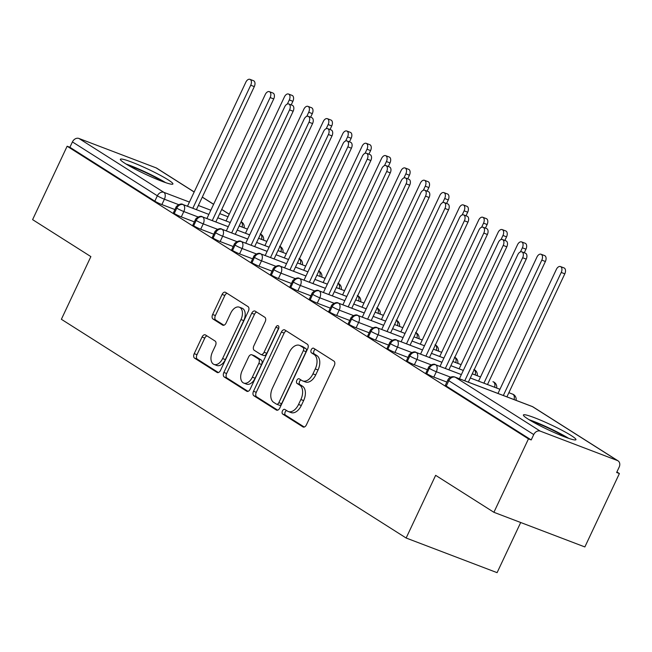 <?xml version="1.0" encoding="UTF-8"?>
<svg xmlns="http://www.w3.org/2000/svg" width="652" height="652" viewBox="0 0 652 652"><rect width="100%" height="100%" fill="white"/><g stroke="black" fill="none" stroke-linecap="round" stroke-linejoin="round"><path stroke-width="0.98" d="M282.455 410.915A2.559 1.557 -69.1 0 0 282.707 414.069L302.968 426.921A3.651 2.233 -69.1 0 0 303.213 427.044A3.651 2.233 -69.1 0 0 306.416 424.835L334.289 365.617A3.651 2.233 -69.1 0 0 333.93 361.118L313.669 348.266A2.559 1.557 -69.1 0 0 313.498 348.176A2.559 1.557 -69.1 0 0 311.257 349.716A2.559 1.557 -69.1 0 0 311.501 352.871L314.125 354.533A11.695 7.131 -69.1 0 1 315.275 368.934L312.952 373.865A11.695 7.131 -69.1 0 1 302.683 380.923A11.695 7.131 -69.1 0 1 301.892 380.523L299.276 378.861A2.559 1.557 -69.1 0 0 299.097 378.771A2.559 1.557 -69.1 0 0 296.856 380.32A2.559 1.557 -69.1 0 0 297.108 383.466L299.724 385.128A11.695 7.131 -69.1 0 1 300.874 399.529L298.551 404.468A11.695 7.131 -69.1 0 1 288.29 411.518A11.695 7.131 -69.1 0 1 287.499 411.127L284.875 409.456A2.559 1.557 -69.1 0 0 284.704 409.374A2.559 1.557 -69.1 0 0 282.455 410.915M286.521 410.507A2.559 1.557 -69.1 0 0 285.209 411.966A2.559 1.557 -69.1 0 0 285.462 415.112L304.264 427.044M315.315 349.309A2.559 1.557 -69.1 0 0 314.011 350.768A2.559 1.557 -69.1 0 0 314.264 353.922L316.88 355.584L314.125 354.533M300.922 379.904A2.559 1.557 -69.1 0 0 299.61 381.371A2.559 1.557 -69.1 0 0 299.863 384.517L302.479 386.18L299.724 385.128M168.143 179.83A29.038 2.844 -154.8 0 1 172.91 184.003A29.038 2.844 -154.8 0 1 154.011 178.077A29.038 2.844 -154.8 0 1 125.143 163.456A29.038 2.844 -154.8 0 1 120.367 159.275A29.038 2.844 -154.8 0 1 139.275 165.2A29.038 2.844 -154.8 0 1 168.143 179.83M571.176 435.528A29.038 2.844 -154.8 0 1 575.952 439.701A29.038 2.844 -154.8 0 1 557.044 433.776A29.038 2.844 -154.8 0 1 528.185 419.146A29.038 2.844 -154.8 0 1 523.409 414.974A29.038 2.844 -154.8 0 1 542.309 420.899A29.038 2.844 -154.8 0 1 571.176 435.528M205.494 334.957A3.651 2.233 -69.1 0 0 205.241 334.835A3.651 2.233 -69.1 0 0 202.038 337.035L194.214 353.653A3.651 2.233 -69.1 0 0 194.573 358.152L217.075 372.431A3.651 2.233 -69.1 0 0 217.32 372.553A3.651 2.233 -69.1 0 0 220.531 370.344L248.396 311.126A3.651 2.233 -69.1 0 0 248.037 306.627L225.543 292.349A3.651 2.233 -69.1 0 0 225.29 292.226A3.651 2.233 -69.1 0 0 222.087 294.435L212.642 314.5A3.651 2.233 -69.1 0 0 213 318.999L222.625 325.112A3.651 2.233 -69.1 0 0 222.878 325.234A3.651 2.233 -69.1 0 0 226.081 323.025L230.767 313.074A9.772 5.966 -69.1 0 1 239.349 307.182A9.772 5.966 -69.1 0 1 240.971 319.545L222.617 358.535A9.772 5.966 -69.1 0 1 214.043 364.435A9.772 5.966 -69.1 0 1 212.422 352.064L215.478 345.568A3.651 2.233 -69.1 0 0 215.119 341.069L205.494 334.957M617.403 460.524L532.472 406.636L455.3 377.239L540.231 431.127L617.403 460.524A5.583 4.393 122.4 0 1 618.023 460.834A5.583 4.393 122.4 0 1 619.164 467.125L616.645 472.488L619.4 473.539L584.86 546.947L493.906 512.301L528.454 438.894L531.209 439.937L533.735 434.574L448.804 380.695L446.278 386.057L531.209 439.937M493.906 512.301L435.642 475.332L406.139 538.014L61.378 319.284L90.872 256.603L32.6 219.634L67.14 146.227L528.454 438.894M253.514 391.273A3.651 2.233 -69.1 0 0 253.872 395.772L276.366 410.043A3.651 2.233 -69.1 0 0 276.619 410.165A3.651 2.233 -69.1 0 0 279.822 407.965L307.687 348.738A3.651 2.233 -69.1 0 0 307.328 344.24L284.834 329.969A3.651 2.233 -69.1 0 0 284.59 329.847A3.651 2.233 -69.1 0 0 281.379 332.047L253.514 391.273L256.269 392.325A3.651 2.233 -69.1 0 0 256.627 396.823L277.662 410.165M246.725 391.233L224.223 376.962A3.651 2.233 -69.1 0 1 223.864 372.463L251.737 313.237A3.651 2.233 -69.1 0 1 254.94 311.037A3.651 2.233 -69.1 0 1 255.185 311.159L264.818 317.271A3.651 2.233 -69.1 0 1 265.177 321.77L253.872 345.788A3.651 2.233 -69.1 0 0 254.231 350.287L260.621 354.338A3.651 2.233 -69.1 0 0 260.865 354.46A3.651 2.233 -69.1 0 0 264.076 352.259L275.837 327.255A2.559 1.557 -69.1 0 1 278.086 325.707A2.559 1.557 -69.1 0 1 278.51 328.942L250.172 389.154A3.651 2.233 -69.1 0 1 246.969 391.363A3.651 2.233 -69.1 0 1 246.725 391.233L247.238 391.428M406.139 538.014L497.093 572.66L520.695 522.505M540.231 431.127A5.583 4.393 122.4 0 0 533.735 434.574M67.14 146.227L69.903 147.279L72.421 141.916A5.583 4.393 -57.6 0 1 78.925 138.46L156.089 167.857A5.583 4.393 -57.6 0 1 156.716 168.167L194.198 191.949M616.898 471.95L619.4 473.539M69.903 147.279L154.826 201.158L157.352 195.796L72.421 141.916M178.697 204.663L164.402 199.219L161.875 204.581L174.923 209.553M161.875 204.581A5.583 0.546 -154.8 0 1 154.826 201.158M446.278 386.057A5.583 0.546 -154.8 0 1 445.357 385.259L447.883 379.896A5.583 0.546 -154.8 0 0 448.804 380.695A5.583 4.393 122.4 0 1 455.3 377.239A5.583 3.407 -69.1 0 0 454.925 377.052A5.583 5.583 0 0 0 447.883 379.896M198.126 216.986L183.823 211.541L181.297 216.904A5.583 0.546 -154.8 0 1 174.255 213.481A5.583 0.546 -154.8 0 1 173.432 212.739L175.95 207.377A5.583 0.546 -154.8 0 0 176.773 208.118A5.583 4.393 -57.6 0 1 183.277 204.663L208.852 214.402L182.992 204.532C180.759 202.65 175.901 206.293 175.95 207.377M181.297 216.904L194.353 221.876M217.548 229.308L203.245 223.864L200.726 229.227A5.583 0.546 -154.8 0 1 193.677 225.804A5.583 0.546 -154.8 0 1 192.853 225.062L195.372 219.7A5.583 0.546 -154.8 0 0 196.195 220.441A5.583 4.393 -57.6 0 1 202.699 216.986L228.273 226.725M200.726 229.227L213.774 234.198M236.969 241.631L222.666 236.187L220.148 241.55A5.583 0.546 -154.8 0 1 213.098 238.127A5.583 0.546 -154.8 0 1 212.275 237.385L214.801 232.022A5.583 0.546 -154.8 0 0 215.625 232.764A5.583 4.393 -57.6 0 1 222.12 229.308L247.695 239.048M220.148 241.55L233.196 246.521M256.391 253.954L242.096 248.51L239.569 253.872A5.583 0.546 -154.8 0 1 232.519 250.45A5.583 0.546 -154.8 0 1 231.696 249.708L234.223 244.345A5.583 0.546 -154.8 0 0 235.046 245.087A5.583 4.393 -57.6 0 1 241.55 241.631L267.124 251.37M239.569 253.872L252.626 258.844M275.82 266.277L261.517 260.833L258.991 266.195A5.583 0.546 -154.8 0 1 251.949 262.772A5.583 0.546 -154.8 0 1 251.126 262.031L253.644 256.668A5.583 0.546 -154.8 0 0 254.467 257.41A5.583 4.393 -57.6 0 1 260.971 253.954L286.546 263.693L260.686 253.824C258.453 251.941 253.595 255.584 253.644 256.668M258.991 266.195L272.047 271.167M295.242 278.6L280.939 273.155L278.42 278.518A5.583 0.546 -154.8 0 1 271.371 275.095A5.583 0.546 -154.8 0 1 270.547 274.353L273.066 268.991A5.583 0.546 -154.8 0 0 273.897 269.732A5.583 4.393 -57.6 0 1 280.393 266.277L305.967 276.016M278.42 278.518L291.468 283.49M314.663 290.922L300.36 285.478L297.842 290.841A5.583 0.546 -154.8 0 1 290.792 287.418A5.583 0.546 -154.8 0 1 289.969 286.676L292.495 281.314A5.583 0.546 -154.8 0 0 293.318 282.055A5.583 4.393 -57.6 0 1 299.814 278.6L325.389 288.339M297.842 290.841L310.89 295.812M334.085 303.245L319.79 297.801L317.263 303.164A5.583 0.546 -154.8 0 1 310.213 299.741A5.583 0.546 -154.8 0 1 309.39 298.999L311.917 293.636A5.583 0.546 -154.8 0 0 312.74 294.378A5.583 4.393 -57.6 0 1 319.244 290.922L344.818 300.662L318.958 290.792C316.725 288.909 311.868 292.552 311.917 293.636M317.263 303.164L330.32 308.135M353.514 315.568L339.211 310.124L336.685 315.486A5.583 0.546 -154.8 0 1 329.643 312.063A5.583 0.546 -154.8 0 1 328.82 311.322L331.338 305.959A5.583 0.546 -154.8 0 0 332.161 306.701A5.583 4.393 -57.6 0 1 338.665 303.245L364.24 312.984M336.685 315.486L349.741 320.458M372.936 327.891L358.633 322.447L356.114 327.809A5.583 0.546 -154.8 0 1 349.065 324.386A5.583 0.546 -154.8 0 1 348.241 323.645L350.768 318.282A5.583 0.546 -154.8 0 0 351.591 319.024A5.583 4.393 -57.6 0 1 358.087 315.568L383.661 325.307L357.809 315.438C355.576 313.555 350.711 317.198 350.768 318.282M356.114 327.809L369.162 332.781M392.357 340.214L378.062 334.769L375.536 340.132A5.583 0.546 -154.8 0 1 368.486 336.709A5.583 0.546 -154.8 0 1 367.663 335.967L370.189 330.605A5.583 0.546 -154.8 0 0 371.012 331.346A5.583 4.393 -57.6 0 1 377.508 327.891L403.083 337.63L377.231 327.76C374.998 325.878 370.14 329.521 370.189 330.605M375.536 340.132L388.584 345.104M411.787 352.536L397.484 347.092L394.957 352.455A5.583 0.546 -154.8 0 1 387.907 349.032A5.583 0.546 -154.8 0 1 387.084 348.29L389.611 342.928A5.583 0.546 -154.8 0 0 390.434 343.669A5.583 4.393 -57.6 0 1 396.938 340.214L422.512 349.953M394.957 352.455L408.013 357.426M431.208 364.859L416.905 359.415L414.379 364.778A5.583 0.546 -154.8 0 1 407.337 361.355A5.583 0.546 -154.8 0 1 406.514 360.613L409.032 355.25A5.583 0.546 -154.8 0 0 409.855 355.992A5.583 4.393 -57.6 0 1 416.359 352.536L441.934 362.276L416.082 352.406C413.841 350.523 408.983 354.166 409.032 355.25M414.379 364.778L427.435 369.749M450.63 377.182L436.327 371.738L433.808 377.1A5.583 0.546 -154.8 0 1 426.758 373.677A5.583 0.546 -154.8 0 1 425.935 372.936L428.462 367.573A5.583 0.546 -154.8 0 0 429.285 368.315A5.583 4.393 -57.6 0 1 435.781 364.859L461.355 374.598M433.808 377.1L446.856 382.072M508.87 392.7L512.953 394.256A5.583 4.393 -57.6 0 1 513.417 394.476A5.583 4.393 -57.6 0 1 513.572 394.566A5.583 5.583 0 0 1 516.066 400.344M499.954 389.277L470.296 377.981L499.937 389.301M426.758 373.677L429.285 368.315A5.583 0.546 -154.8 0 0 436.327 371.738A5.583 3.407 -69.1 0 0 435.781 364.859A5.583 3.407 -69.1 0 0 435.503 364.729L461.363 374.582M494.64 387.255A5.583 3.407 -69.1 0 0 493.523 381.933A5.583 3.407 -69.1 0 0 493.246 381.803L493.523 381.933A5.583 4.393 -57.6 0 1 493.988 382.153A5.583 4.393 -57.6 0 1 494.151 382.243A5.583 5.583 0 0 1 496.645 388.022M450.866 365.682L463.319 370.426L450.874 365.658M472.252 373.824L480.516 376.978M407.337 361.355L409.855 355.992A5.583 0.546 -154.8 0 0 416.905 359.415A5.583 3.407 -69.1 0 0 416.359 352.536A5.583 3.407 -69.1 0 0 416.082 352.406M474.216 369.651A5.583 4.393 -57.6 0 1 474.566 369.831A5.583 4.393 -57.6 0 1 474.729 369.92A5.583 5.583 0 0 1 477.215 375.699M431.437 353.36L443.898 358.103M452.83 361.501L461.094 364.655M387.907 349.032L390.434 343.669A5.583 0.546 -154.8 0 0 397.484 347.092A5.583 3.407 -69.1 0 0 396.938 340.214A5.583 3.407 -69.1 0 0 396.652 340.083L422.52 349.937M454.794 357.329A5.583 4.393 -57.6 0 1 455.145 357.508A5.583 4.393 -57.6 0 1 455.308 357.598A5.583 5.583 0 0 1 457.794 363.376M412.015 341.037L424.476 345.78L412.023 341.012M433.401 349.179L441.673 352.333L433.417 349.162M368.486 336.709L371.012 331.346A5.583 0.546 -154.8 0 0 378.062 334.769A5.583 3.407 -69.1 0 0 377.508 327.891A5.583 3.407 -69.1 0 0 377.231 327.76M435.365 345.006A5.583 4.393 -57.6 0 1 435.723 345.185A5.583 4.393 -57.6 0 1 435.878 345.275A5.583 5.583 0 0 1 438.372 351.053M392.594 328.714L405.047 333.457L392.602 328.69M422.26 339.985L413.987 336.839L422.243 340.01M349.065 324.386L351.591 319.024A5.583 0.546 -154.8 0 0 358.633 322.447A5.583 3.407 -69.1 0 0 358.087 315.568A5.583 3.407 -69.1 0 0 357.809 315.438M415.943 332.683A5.583 4.393 -57.6 0 1 416.294 332.862A5.583 4.393 -57.6 0 1 416.457 332.952A5.583 5.583 0 0 1 418.951 338.73M385.634 321.118L373.18 316.367L385.625 321.134M394.558 324.533L402.822 327.687L394.566 324.517M329.643 312.063L332.161 306.701A5.583 0.546 -154.8 0 0 339.211 310.124A5.583 3.407 -69.1 0 0 338.665 303.245A5.583 3.407 -69.1 0 0 338.38 303.115L364.248 312.968M396.522 320.36A5.583 4.393 -57.6 0 1 396.872 320.539A5.583 4.393 -57.6 0 1 397.035 320.629A5.583 5.583 0 0 1 399.521 326.407M353.743 304.068L366.204 308.812L353.751 304.044M375.136 312.21L383.4 315.364M310.213 299.741L312.74 294.378A5.583 0.546 -154.8 0 0 319.79 297.801A5.583 3.407 -69.1 0 0 319.244 290.922A5.583 3.407 -69.1 0 0 318.958 290.792M377.1 308.037A5.583 4.393 -57.6 0 1 377.451 308.217A5.583 4.393 -57.6 0 1 377.614 308.306A5.583 5.583 0 0 1 380.1 314.085M346.791 296.473L334.329 291.721L346.782 296.489M363.987 303.017L355.723 299.871L363.979 303.041M290.792 287.418L293.318 282.055A5.583 0.546 -154.8 0 0 300.36 285.478A5.583 3.407 -69.1 0 0 299.814 278.6A5.583 3.407 -69.1 0 0 299.537 278.469L325.405 288.323M358.673 300.996A5.583 3.407 -69.1 0 0 357.663 295.739A5.583 4.393 -57.6 0 1 358.029 295.894A5.583 4.393 -57.6 0 1 358.184 295.984A5.583 5.583 0 0 1 360.678 301.762M314.9 279.423L327.353 284.166M336.285 287.565L344.549 290.719M271.371 275.095L273.897 269.732A5.583 0.546 -154.8 0 0 280.939 273.155A5.583 3.407 -69.1 0 0 280.393 266.277A5.583 3.407 -69.1 0 0 280.115 266.146L305.975 276M338.249 283.392A5.583 4.393 -57.6 0 1 338.6 283.571A5.583 4.393 -57.6 0 1 338.763 283.661A5.583 5.583 0 0 1 341.257 289.439M295.47 267.1L307.931 271.843L295.486 267.075M325.136 278.371L316.872 275.225L325.128 278.396M251.949 262.772L254.467 257.41A5.583 0.546 -154.8 0 0 261.517 260.833A5.583 3.407 -69.1 0 0 260.971 253.954A5.583 3.407 -69.1 0 0 260.686 253.824M318.828 271.069A5.583 4.393 -57.6 0 1 319.178 271.248A5.583 4.393 -57.6 0 1 319.341 271.338A5.583 5.583 0 0 1 321.827 277.116M288.518 259.504L276.057 254.753L288.51 259.52M297.442 262.919L305.707 266.073L297.451 262.903M232.519 250.45L235.046 245.087A5.583 0.546 -154.8 0 0 242.096 248.51A5.583 3.407 -69.1 0 0 241.55 241.631A5.583 3.407 -69.1 0 0 241.264 241.501L267.133 251.354M300.401 264.027A5.583 3.407 -69.1 0 0 299.39 258.771A5.583 4.393 -57.6 0 1 299.757 258.925A5.583 4.393 -57.6 0 1 299.92 259.015A5.583 5.583 0 0 1 302.406 264.793M256.627 242.454L269.089 247.198M278.013 250.604L286.285 253.75M213.098 238.127L215.625 232.764A5.583 0.546 -154.8 0 0 222.666 236.187A5.583 3.407 -69.1 0 0 222.12 229.308A5.583 3.407 -69.1 0 0 221.843 229.178L247.703 239.031M279.977 246.423A5.583 4.393 -57.6 0 1 280.336 246.603A5.583 4.393 -57.6 0 1 280.49 246.692A5.583 5.583 0 0 1 282.984 252.471M249.675 234.859L237.214 230.107L249.659 234.875M266.864 241.403L258.599 238.257L266.855 241.427M193.677 225.804L196.195 220.441A5.583 0.546 -154.8 0 0 203.245 223.864A5.583 3.407 -69.1 0 0 202.699 216.986A5.583 3.407 -69.1 0 0 202.422 216.855L228.281 226.709M261.558 239.382A5.583 3.407 -69.1 0 0 260.547 234.125A5.583 4.393 -57.6 0 1 260.906 234.28A5.583 4.393 -57.6 0 1 261.069 234.37A5.583 5.583 0 0 1 263.563 240.148M217.776 217.809L230.237 222.552L217.792 217.784M239.17 225.959L247.434 229.105L239.178 225.934M174.255 213.481L176.773 208.118A5.583 0.546 -154.8 0 0 183.823 211.541A5.583 3.407 -69.1 0 0 183.277 204.663A5.583 3.407 -69.1 0 0 182.992 204.532M288.29 411.518L291.045 412.569A11.695 7.131 -69.1 0 0 301.305 405.511L298.551 404.468M302.479 386.18A11.695 7.131 -69.1 0 1 303.628 400.581L301.305 405.511M302.683 380.923L305.446 381.974A11.695 7.131 -69.1 0 0 315.707 374.916L312.952 373.865M316.88 355.584A11.695 7.131 -69.1 0 1 318.029 369.977L315.707 374.916M286.293 330.89A3.651 2.233 -69.1 0 0 284.133 333.099L256.269 392.325M276.44 404.11A2.559 1.557 -69.1 0 0 276.611 404.191A2.559 1.557 -69.1 0 0 278.86 402.651L303.319 350.67A2.559 1.557 -69.1 0 0 303.066 347.516L300.303 345.764A11.695 7.131 -69.1 0 0 299.512 345.364A11.695 7.131 -69.1 0 0 289.252 352.422L272.528 387.956A11.695 7.131 -69.1 0 0 273.677 402.357L276.44 404.11M279.195 405.161A2.559 1.557 -69.1 0 0 279.366 405.242A2.559 1.557 -69.1 0 0 281.615 403.702L278.86 402.651M299.512 345.364L302.267 346.416A11.695 7.131 -69.1 0 1 303.058 346.815L305.821 348.567A2.559 1.557 -69.1 0 1 306.073 351.713L281.615 403.702M248.021 391.363L226.977 378.013L224.223 376.962M256.643 312.088A3.651 2.233 -69.1 0 0 254.492 314.288L226.619 373.514A3.651 2.233 -69.1 0 0 226.977 378.013M263.375 355.389A3.651 2.233 -69.1 0 0 263.62 355.511A3.651 2.233 -69.1 0 0 266.831 353.311L278.591 328.298L275.837 327.255M278.852 327.842A2.559 1.557 -69.1 0 0 278.591 328.298M242.145 370.711A9.772 5.966 -69.1 0 0 243.767 383.074A9.772 5.966 -69.1 0 0 252.348 377.182L258.811 363.441A3.651 2.233 -69.1 0 0 258.453 358.942L252.063 354.892A3.651 2.233 -69.1 0 0 251.819 354.769A3.651 2.233 -69.1 0 0 248.608 356.97L242.145 370.711M243.767 383.074L246.521 384.126A9.772 5.966 -69.1 0 0 255.103 378.233L252.348 377.182M254.304 355.748A3.651 2.233 -69.1 0 1 254.573 355.821A3.651 2.233 -69.1 0 1 254.818 355.943L261.207 359.994A3.651 2.233 -69.1 0 1 261.566 364.492L255.103 378.233M214.043 364.435L216.798 365.487A9.772 5.966 -69.1 0 0 225.38 359.586L222.617 358.535M239.349 307.182L242.104 308.225A9.772 5.966 -69.1 0 1 243.726 320.597L225.38 359.586M227.002 293.278A3.651 2.233 -69.1 0 0 224.842 295.478L215.396 315.552A3.651 2.233 -69.1 0 0 215.755 320.05L223.929 325.234M206.953 335.886A3.651 2.233 -69.1 0 0 204.793 338.086L196.977 354.704A3.651 2.233 -69.1 0 0 197.336 359.203L218.371 372.553M560.459 266.562L564.045 267.923A4.654 2.836 110.9 0 1 564.811 273.816L561.233 272.446A4.654 2.836 -69.1 0 0 560.459 266.562A4.654 2.836 -69.1 0 0 556.376 269.366L497.981 393.458M503.328 395.495L561.233 272.446M506.914 396.856L564.811 273.816M521.877 251.859L525.455 253.229A4.654 2.836 110.9 0 1 526.229 259.113L522.651 257.752A4.654 2.836 -69.1 0 0 521.877 251.859A4.654 2.836 -69.1 0 0 517.794 254.671L459.399 378.755M526.229 259.113L468.332 382.162M522.651 257.752L464.746 380.792M541.038 254.239L544.616 255.6A4.654 2.836 110.9 0 1 545.39 261.493L541.812 260.124A4.654 2.836 -69.1 0 0 541.038 254.239A4.654 2.836 -69.1 0 0 536.955 257.043L478.56 381.135M483.906 383.164L541.812 260.124M487.492 384.533L545.39 261.493M521.616 241.916L525.194 243.277A4.654 2.836 110.9 0 1 525.968 249.17L522.382 247.801A4.654 2.836 -69.1 0 0 521.616 241.916A4.654 2.836 -69.1 0 0 517.525 244.72L459.138 368.812M520.459 251.884L522.382 247.801M524.273 252.772L525.968 249.17M502.187 229.594L505.773 230.955A4.654 2.836 110.9 0 1 506.547 236.847L502.961 235.478A4.654 2.836 -69.1 0 0 502.187 229.594A4.654 2.836 -69.1 0 0 498.104 232.397L439.717 356.489M501.038 239.561L502.961 235.478M504.844 240.449L506.547 236.847M482.765 217.271L486.351 218.632A4.654 2.836 110.9 0 1 487.117 224.524L483.539 223.155A4.654 2.836 -69.1 0 0 482.765 217.271A4.654 2.836 -69.1 0 0 478.682 220.074L420.287 344.166M481.616 227.238L483.539 223.155M485.422 228.127L487.117 224.524M502.456 239.537L506.033 240.906A4.654 2.836 110.9 0 1 506.808 246.79L503.222 245.429A4.654 2.836 -69.1 0 0 502.456 239.537A4.654 2.836 -69.1 0 0 498.364 242.348L439.978 366.432M506.808 246.79L448.91 369.831M503.222 245.429L445.324 368.47M483.026 227.214L486.612 228.583A4.654 2.836 110.9 0 1 487.386 234.467L483.8 233.106A4.654 2.836 -69.1 0 0 483.026 227.214A4.654 2.836 -69.1 0 0 478.943 230.026L420.556 354.109M487.386 234.467L429.481 357.508M483.8 233.106L425.903 356.147M463.605 214.891L467.191 216.26A4.654 2.836 110.9 0 1 467.957 222.145L464.379 220.783A4.654 2.836 -69.1 0 0 463.605 214.891A4.654 2.836 -69.1 0 0 459.521 217.703L401.127 341.787M467.957 222.145L410.059 345.185M464.379 220.783L406.481 343.824M444.183 202.568L447.761 203.937A4.654 2.836 110.9 0 1 448.535 209.822L444.949 208.461A4.654 2.836 -69.1 0 0 444.183 202.568A4.654 2.836 -69.1 0 0 440.1 205.38L381.705 329.464M448.535 209.822L390.638 332.862M444.949 208.461L387.052 331.501M568.707 438.356A28.851 2.828 25.2 0 0 529.065 419.701M531.331 421.053A25.126 2.461 -154.8 0 1 566.213 437.468M165.665 182.658A28.851 2.828 25.2 0 0 126.023 164.002M128.297 165.355A25.126 2.461 -154.8 0 1 163.179 181.769M463.344 204.948L466.922 206.309A4.654 2.836 110.9 0 1 467.696 212.202L464.11 210.832A4.654 2.836 -69.1 0 0 463.344 204.948A4.654 2.836 -69.1 0 0 459.261 207.752L400.866 331.844M462.195 214.915L464.11 210.832M466.001 215.804L467.696 212.202M424.762 190.245L428.34 191.615A4.654 2.836 110.9 0 1 429.114 197.499L425.528 196.138A4.654 2.836 -69.1 0 0 424.762 190.245A4.654 2.836 -69.1 0 0 420.67 193.057L362.284 317.141M429.114 197.499L371.216 320.539M425.528 196.138L367.63 319.178M443.922 192.625L447.5 193.986A4.654 2.836 110.9 0 1 448.274 199.879L444.688 198.51A4.654 2.836 -69.1 0 0 443.922 192.625A4.654 2.836 -69.1 0 0 439.831 195.429L381.444 319.521M442.765 202.593L444.688 198.51M446.579 203.481L448.274 199.879M424.493 180.302L428.079 181.663A4.654 2.836 110.9 0 1 428.853 187.556L425.267 186.187A4.654 2.836 -69.1 0 0 424.493 180.302A4.654 2.836 -69.1 0 0 420.41 183.106L362.023 307.198M423.344 190.27L425.267 186.187M427.15 191.158L428.853 187.556M405.071 167.98L408.657 169.341A4.654 2.836 110.9 0 1 409.423 175.233L405.846 173.864A4.654 2.836 -69.1 0 0 405.071 167.98A4.654 2.836 -69.1 0 0 400.988 170.783L342.593 294.875M403.922 177.947L405.846 173.864M407.728 178.835L409.423 175.233M405.332 177.923L408.918 179.292A4.654 2.836 110.9 0 1 409.692 185.176L406.106 183.815A4.654 2.836 -69.1 0 0 405.332 177.923A4.654 2.836 -69.1 0 0 401.249 180.734L342.862 304.818M409.692 185.176L351.787 308.217M406.106 183.815L348.209 306.856M385.911 165.6L389.497 166.969A4.654 2.836 110.9 0 1 390.263 172.853L386.685 171.492A4.654 2.836 -69.1 0 0 385.911 165.6A4.654 2.836 -69.1 0 0 381.827 168.412L323.433 292.495M390.263 172.853L332.365 295.894M386.685 171.492L328.787 294.533M366.489 153.277L370.067 154.646A4.654 2.836 110.9 0 1 370.841 160.531L367.255 159.169A4.654 2.836 -69.1 0 0 366.489 153.277A4.654 2.836 -69.1 0 0 362.406 156.089L304.011 280.173M370.841 160.531L312.944 283.571M367.255 159.169L309.358 282.21M385.65 155.657L389.228 157.018A4.654 2.836 110.9 0 1 390.002 162.91L386.416 161.541A4.654 2.836 -69.1 0 0 385.65 155.657A4.654 2.836 -69.1 0 0 381.567 158.46L323.172 282.552M384.501 165.624L386.416 161.541M388.307 166.513L390.002 162.91M347.068 140.954L350.646 142.323A4.654 2.836 110.9 0 1 351.42 148.208L347.834 146.847A4.654 2.836 -69.1 0 0 347.068 140.954A4.654 2.836 -69.1 0 0 342.976 143.766L284.59 267.85M351.42 148.208L293.522 271.256M347.834 146.847L289.936 269.887M366.228 143.334L369.806 144.695A4.654 2.836 110.9 0 1 370.58 150.588L366.994 149.218A4.654 2.836 -69.1 0 0 366.228 143.334A4.654 2.836 -69.1 0 0 362.137 146.138L303.75 270.23M365.071 153.301L366.994 149.218M368.885 154.19L370.58 150.588M327.638 128.631L331.224 130.001A4.654 2.836 110.9 0 1 331.998 135.885L328.412 134.524A4.654 2.836 -69.1 0 0 327.638 128.631A4.654 2.836 -69.1 0 0 323.555 131.443L265.168 255.527M331.998 135.885L274.093 258.934M328.412 134.524L270.515 257.564M346.799 131.011L350.385 132.372A4.654 2.836 110.9 0 1 351.159 138.265L347.573 136.896A4.654 2.836 -69.1 0 0 346.799 131.011A4.654 2.836 -69.1 0 0 342.716 133.815L284.329 257.907M345.65 140.979L347.573 136.896M349.456 141.867L351.159 138.265M308.217 116.309L311.803 117.678A4.654 2.836 110.9 0 1 312.569 123.562L308.991 122.201A4.654 2.836 -69.1 0 0 308.217 116.309A4.654 2.836 -69.1 0 0 304.134 119.12L245.739 243.204M312.569 123.562L254.671 246.611M308.991 122.201L251.093 245.242M327.377 118.688L330.963 120.049A4.654 2.836 110.9 0 1 331.729 125.942L328.152 124.573A4.654 2.836 -69.1 0 0 327.377 118.688A4.654 2.836 -69.1 0 0 323.294 121.492L264.899 245.584M326.228 128.656L328.152 124.573M330.034 129.544L331.729 125.942M288.795 103.986L292.373 105.355A4.654 2.836 110.9 0 1 293.147 111.239L289.561 109.878A4.654 2.836 -69.1 0 0 288.795 103.986A4.654 2.836 -69.1 0 0 284.712 106.798L226.317 230.881M293.147 111.239L235.25 234.288M289.561 109.878L231.664 232.919M307.956 106.366L311.534 107.727A4.654 2.836 110.9 0 1 312.308 113.619L308.722 112.25A4.654 2.836 -69.1 0 0 307.956 106.366A4.654 2.836 -69.1 0 0 303.873 109.169L245.478 233.261M306.807 116.333L308.722 112.25M310.613 117.221L312.308 113.619M269.374 91.663L272.952 93.032A4.654 2.836 110.9 0 1 273.726 98.917L270.14 97.555A4.654 2.836 -69.1 0 0 269.374 91.663A4.654 2.836 -69.1 0 0 265.282 94.475L206.896 218.559M273.726 98.917L215.828 221.965M270.14 97.555L212.242 220.596M288.534 94.043L292.112 95.404A4.654 2.836 110.9 0 1 292.887 101.296L289.301 99.927A4.654 2.836 -69.1 0 0 288.534 94.043A4.654 2.836 -69.1 0 0 284.443 96.846L226.057 220.938M287.377 104.01L289.301 99.927M291.191 104.899L292.887 101.296M249.944 79.34L253.53 80.709A4.654 2.836 110.9 0 1 254.304 86.594L250.718 85.233A4.654 2.836 -69.1 0 0 249.944 79.34A4.654 2.836 -69.1 0 0 245.861 82.152L187.474 206.236M254.304 86.594L196.399 209.642M250.718 85.233L192.821 208.273M285.462 415.112L282.707 414.069M314.264 353.922L311.501 352.871M299.863 384.517L297.108 383.466M618.023 460.834L533.091 406.954A5.583 4.393 122.4 0 0 532.472 406.636A5.583 3.407 -69.1 0 0 532.089 406.449L454.925 377.052M78.925 138.46L163.856 192.34L189.43 202.079M198.355 205.486L210.816 210.229M219.748 213.636L228.013 216.782M229.202 214.239L221.696 209.479M213.587 204.337L202.275 197.157M194.166 192.014L156.089 167.857M157.352 195.796A5.583 4.393 -57.6 0 1 163.856 192.34A5.583 3.407 -69.1 0 1 164.402 199.219A5.583 0.546 -154.8 0 1 157.352 195.796M241.134 221.778A5.583 4.393 -57.6 0 1 241.647 222.047L241.15 221.737M514.061 399.578A5.583 3.407 -69.1 0 0 512.953 394.256A5.583 3.407 -69.1 0 0 512.668 394.126A5.583 3.407 -69.1 0 0 512.374 394.036M475.218 374.933A5.583 3.407 -69.1 0 0 474.2 369.676M493.988 382.153L493.246 381.803A5.583 3.407 -69.1 0 0 492.953 381.713M455.789 362.61A5.583 3.407 -69.1 0 0 454.778 357.353M436.367 350.287A5.583 3.407 -69.1 0 0 435.357 345.03M416.946 337.964A5.583 3.407 -69.1 0 0 415.935 332.707M397.524 325.641A5.583 3.407 -69.1 0 0 396.506 320.385M378.095 313.319A5.583 3.407 -69.1 0 0 377.084 308.062M339.252 288.673A5.583 3.407 -69.1 0 0 338.241 283.416M319.83 276.35A5.583 3.407 -69.1 0 0 318.812 271.093M280.979 251.705A5.583 3.407 -69.1 0 0 279.969 246.448M242.137 227.059A5.583 3.407 -69.1 0 0 241.118 221.802M303.628 400.581L300.874 399.529M318.029 369.977L315.275 368.934M303.482 427.117L302.968 426.921M284.133 333.099L281.379 332.047M276.88 410.238L276.366 410.043M256.627 396.823L253.872 395.772M306.073 351.713L303.319 350.67M305.821 348.567L303.066 347.516M303.058 346.815L300.303 345.764M226.619 373.514L223.864 372.463M254.492 314.288L251.737 313.237M266.831 353.311L264.076 352.259M261.566 364.492L258.811 363.441M261.207 359.994L258.453 358.942M254.818 355.943L252.063 354.892M243.726 320.597L240.971 319.545M223.147 325.307L222.625 325.112M215.755 320.05L213 318.999M215.396 315.552L212.642 314.5M224.842 295.478L222.087 294.435M217.589 372.626L217.075 372.431M197.336 359.203L194.573 358.152M196.977 354.704L194.214 353.653M204.793 338.086L202.038 337.035M229.235 214.174L221.729 209.414M213.62 204.272L202.307 197.091M533.091 406.954A5.583 5.583 0 0 0 532.089 406.449M508.878 392.683L513.417 394.476M435.503 364.729C433.27 362.846 428.405 366.489 428.462 367.573M472.26 373.808L480.524 376.954M473.825 369.48L474.566 369.831M431.445 353.335L443.906 358.078M452.838 361.485L461.103 364.631M396.652 340.083C394.419 338.201 389.562 341.844 389.611 342.928M454.403 357.157L455.145 357.508M434.974 344.835L435.723 345.185M415.552 332.512L416.294 332.862M338.38 303.115C336.147 301.232 331.289 304.875 331.338 305.959M396.131 320.189L396.872 320.539M375.144 312.194L383.409 315.34M376.701 307.866L377.451 308.217M299.537 278.469C297.304 276.587 292.438 280.23 292.495 281.314M357.28 295.543L358.029 295.894M314.908 279.398L327.369 284.15M336.293 287.548L344.566 290.694M280.115 266.146C277.882 264.264 273.017 267.907 273.066 268.991M337.858 283.221L338.6 283.571M318.437 270.898L319.178 271.248M241.264 241.501C239.031 239.618 234.174 243.261 234.223 244.345M299.007 258.575L299.757 258.925M256.635 242.43L269.097 247.181M278.021 250.58L286.293 253.726M221.843 229.178C219.61 227.295 214.744 230.938 214.801 232.022M279.586 246.252L280.336 246.603M202.422 216.855C200.188 214.973 195.323 218.616 195.372 219.7M244.133 227.825A5.583 5.583 0 0 0 241.647 222.047M260.164 233.929L260.906 234.28M279.366 405.242L276.611 404.191M263.62 355.511L260.865 354.46M254.573 355.821L251.819 354.769"/></g></svg>
